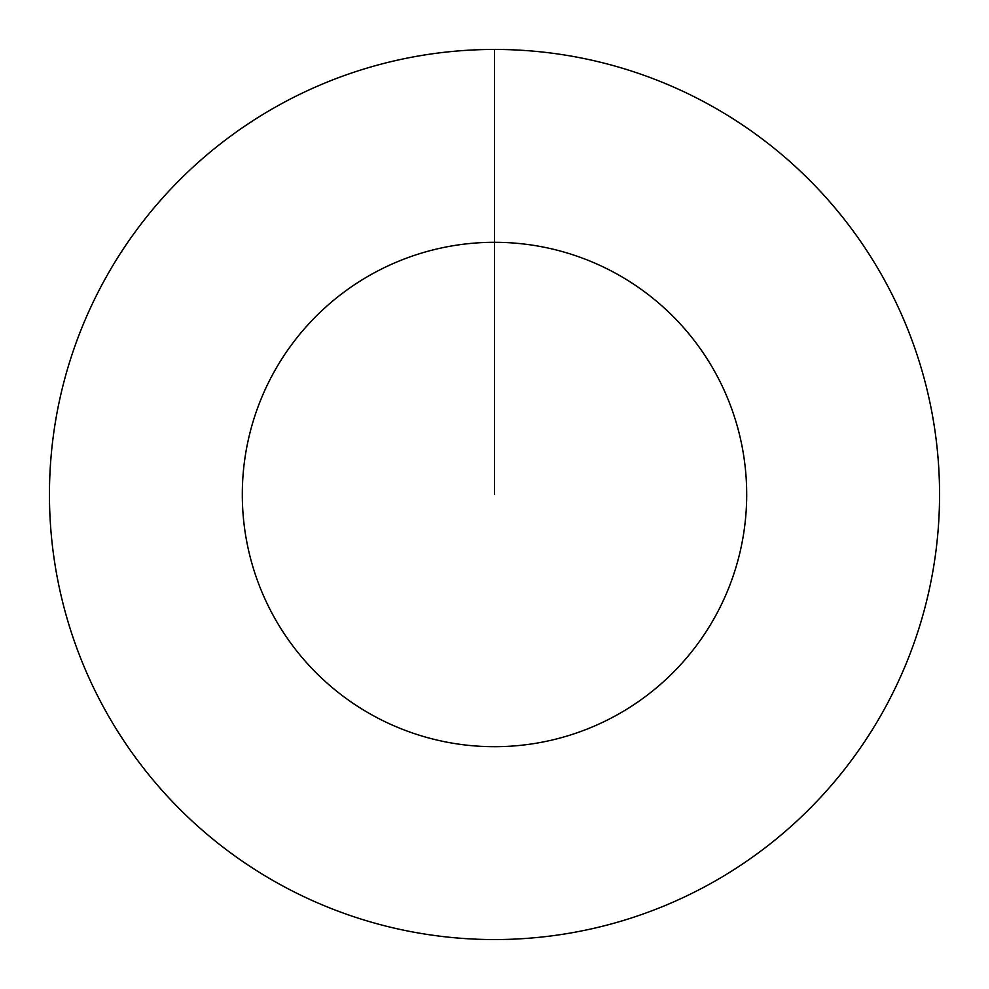 <?xml version="1.0" encoding="UTF-8"?>
<svg xmlns="http://www.w3.org/2000/svg" width="989" height="989" viewBox="0 0 989 989"><rect width="100%" height="100%" fill="white"/><g stroke="black" fill="none" stroke-linecap="round" stroke-linejoin="round"><path stroke-width="1.48" d="M494.5 49.45A445.05 445.05 0 0 1 939.55 494.5A445.05 445.05 0 0 1 494.5 939.55A445.05 445.05 0 0 1 49.45 494.5A445.05 445.05 0 0 1 494.5 49.45L494.5 242.305A252.195 252.195 0 0 1 746.695 494.5A252.195 252.195 0 0 1 494.5 746.695A252.195 252.195 0 0 1 242.305 494.5A252.195 252.195 0 0 1 494.5 242.305L494.5 494.5"/></g></svg>
